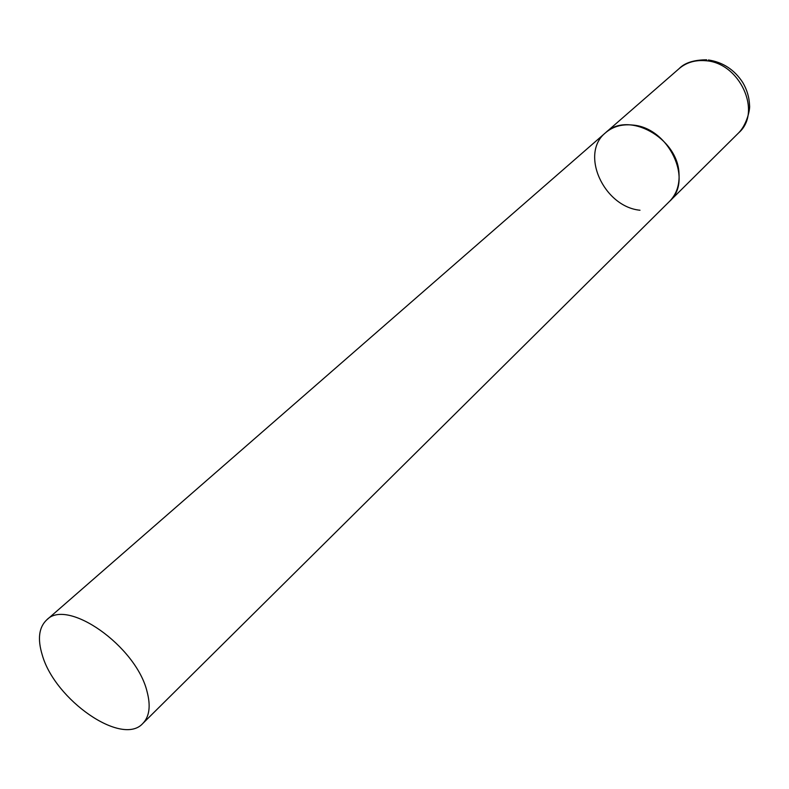 <?xml version="1.0" encoding="UTF-8"?>
<svg xmlns="http://www.w3.org/2000/svg" width="789" height="789" viewBox="0 0 789 789"><rect width="100%" height="100%" fill="white"/><g stroke="black" fill="none" stroke-linecap="round" stroke-linejoin="round"><path stroke-width="1.18" d="M632.571 125.047C668.658 127.453 693.758 180.365 669.506 201.412C676.498 194.252 679.664 185.001 679.013 173.659C677.998 137.897 627.985 110.48 605.627 132.69C612.895 126.536 621.88 123.981 632.571 125.047M639.997 210.239C603.713 206.757 579.501 153.372 605.627 132.69L679.181 68.574C686.292 62.548 694.951 59.915 705.159 60.694C739.618 62.223 762.46 112.038 738.81 132.71C746.976 124.337 750.27 109.05 749.55 105.253C749.234 97.244 746.966 89.66 742.755 82.5C734.421 69.728 722.98 62.223 708.443 59.974M42.211 654.821C54.747 699.932 122.167 746.808 142.839 723.444C149.466 716.57 150.867 705.918 147.04 691.519C136.162 646.152 67.055 597.717 46.64 619.967C38.898 627.363 37.418 638.982 42.211 654.821M142.839 723.444L738.81 132.71M679.181 68.574C684.724 62.795 693.896 59.875 706.697 59.806M605.627 132.69L46.64 619.967"/></g></svg>
